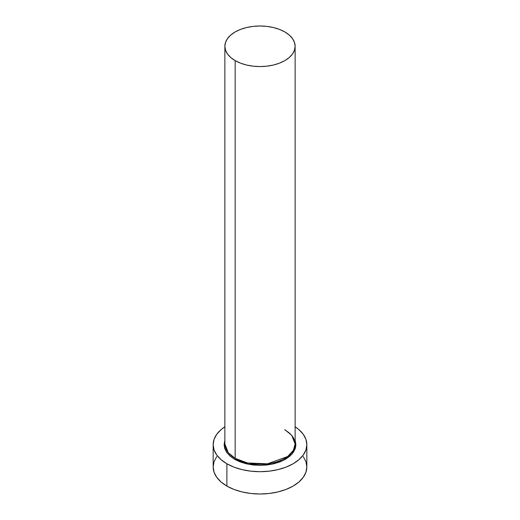 <?xml version="1.0" encoding="UTF-8"?>
<svg xmlns="http://www.w3.org/2000/svg" width="520" height="520" viewBox="0 0 520 520"><rect width="100%" height="100%" fill="white"/><g stroke="black" fill="none" stroke-linecap="round" stroke-linejoin="round"><path stroke-width="0.78" d="M234.611 459.31L248.827 464.353L271.83 464.224L283.504 460.324L291.947 454.116L295.685 446.979L295.217 440.603L295.906 444.652L295.217 448.695L293.176 452.582L289.855 456.17L285.389 459.31L279.949 461.89L273.741 463.801L267.007 464.984L260 465.381L252.993 464.984L246.259 463.801L240.052 461.89L234.611 459.31A0.78 0.448 120 0 0 235.164 458.354L235.164 60.626A35.126 20.28 180 0 1 224.874 46.28A35.126 20.28 180 0 1 246.558 27.547A35.126 20.28 180 0 1 284.837 31.941A35.126 20.28 180 0 1 295.126 46.28A35.126 20.28 180 0 1 273.442 65.02A35.126 20.28 180 0 1 235.164 60.626L235.164 458.354A35.126 20.28 0 0 1 224.874 444.015L228.3 452.751L235.164 458.354A0.78 0.448 -60 0 1 234.611 459.31L230.145 456.17L226.824 452.582L224.783 448.695L224.094 444.652L224.874 440.349M295.126 46.28L294.457 42.322L292.454 38.519L289.211 35.016L284.837 31.941L279.519 29.419L273.442 27.547L266.851 26.39L260 26L253.149 26.39L246.558 27.547L240.481 29.419L235.164 31.941L230.789 35.016L227.546 38.519L225.544 42.322L224.874 46.28L225.544 50.239L227.546 54.041L230.789 57.551L235.164 60.626L240.481 63.148L246.558 65.02L253.149 66.17L260 66.56L266.851 66.17L273.442 65.02L279.519 63.148L284.837 60.626L289.211 57.551L292.454 54.041L294.457 50.239L295.126 46.28L295.126 444.015L293.351 450.379L287.658 456.515L267.514 463.827L247.546 462.976L235.164 458.354A35.126 20.28 0 0 0 273.442 462.748A35.126 20.28 0 0 0 295.126 444.015L291.7 435.272L284.837 429.669M216.73 456.612L214.065 461.682L213.161 466.96A46.839 27.04 0 0 0 226.883 486.076L226.883 463.769L233.981 467.135L242.073 469.632L250.861 471.172L260 471.692L269.139 471.172L277.927 469.632L286.019 467.135L293.118 463.769L298.942 459.674L303.271 455L305.936 449.924L306.839 444.652L305.936 439.374L303.271 434.304L298.942 429.624L295.126 426.764A46.839 27.04 180 0 1 306.839 444.652A46.839 27.04 180 0 1 277.927 469.632A46.839 27.04 180 0 1 226.883 463.769L226.883 486.076A46.839 27.04 0 0 0 277.927 491.94A46.839 27.04 0 0 0 306.839 466.96L305.936 461.682L303.271 456.612M226.883 463.769A46.839 27.04 180 0 1 213.161 444.652A46.839 27.04 180 0 1 224.874 426.764L221.058 429.624L216.73 434.304L214.065 439.374L213.161 444.652L214.065 449.924L216.73 455L221.058 459.674L226.883 463.769M213.161 444.652L213.161 466.96L214.065 472.231L216.73 477.308L221.058 481.981L226.883 486.076L233.981 489.444L242.073 491.94L250.861 493.48L260 494L269.139 493.48L277.927 491.94L286.019 489.444L293.118 486.076L298.942 481.981L303.271 477.308L305.936 472.231L306.839 466.96L306.839 444.652M224.874 444.015L224.874 46.28M295.126 444.015L294.125 439.309C292.591 435.786 289.549 432.692 284.999 430.027"/></g></svg>
